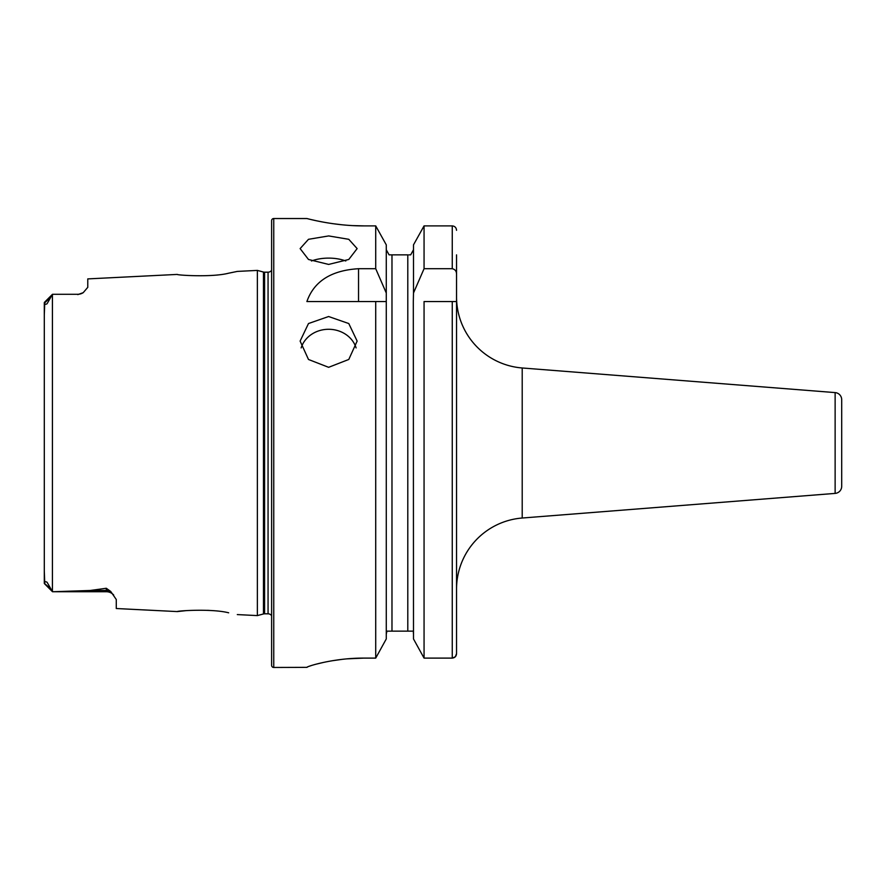 <?xml version="1.0" encoding="UTF-8"?>
<svg xmlns="http://www.w3.org/2000/svg" width="886" height="886" viewBox="0 0 886 886"><rect width="100%" height="100%" fill="white"/><g stroke="black" fill="none" stroke-linecap="round" stroke-linejoin="round"><path stroke-width="1.33" d="M44.3 571.193L44.743 583.198C44.544 581.637 45.319 581.327 47.091 582.268L52.495 591.715L106.298 591.715L53.581 591.715L90.128 590.486L106.298 588.271L110.728 591.46L116.276 599.512L116.276 608.527L177.322 611.584C175.982 610.919 211.499 608.394 228.599 612.791L228.677 612.802M210.702 610.52L207.579 610.321M237.304 614.585L257.372 615.593L263.474 613.954L263.474 272.046L257.372 270.407L237.304 271.415L228.555 273.22C211.566 277.606 175.949 275.081 177.322 274.416L87.769 278.902L87.769 287.341L83.24 292.657A9.979 9.979 0 0 1 77.791 294.285L52.495 294.285L47.047 303.776C45.308 304.662 44.544 304.33 44.743 302.802L44.3 314.807M301.151 347.921A28.507 25.395 180 0 1 328.628 329.282A28.507 25.395 180 0 1 356.106 347.921M328.628 367.313L308.483 359.472L300.121 341.088L308.483 323.545L328.628 316.524L348.785 323.545L357.136 341.088L348.785 359.461L328.628 367.313M311.462 260.982A28.507 14.254 180 0 1 328.628 258.114A28.507 14.254 180 0 1 345.795 260.982M328.628 264.427L308.483 259.476L300.121 248.601L308.483 239.309L328.628 235.931L348.785 239.309L357.136 248.601L348.785 259.465L328.628 264.427M456.545 589.068A71.257 71.257 0 0 1 522.208 518.022L835.133 493.402L835.133 392.598L522.208 367.978L522.208 518.022M456.545 296.932A71.257 71.257 0 0 0 522.208 367.978M841.7 399.708L841.7 486.292L841.7 399.708A7.121 7.121 0 0 0 835.133 392.598M841.7 486.292A7.121 7.121 0 0 1 835.133 493.402M110.728 591.46A9.979 9.369 0 0 0 106.298 590.486L106.298 591.715A9.979 9.979 0 0 1 113.696 595.004M44.389 302.392L52.429 294.34M52.495 294.285L77.791 294.285M83.24 292.657L77.791 294.617M257.372 615.593L257.372 270.407M263.474 613.954A4.275 4.275 0 0 1 264.582 613.81L264.582 272.19A4.275 4.275 0 0 1 263.474 272.046M264.582 613.81L268.059 613.81L268.059 272.19L264.582 272.19M268.059 613.81A4.275 4.275 0 0 1 271.614 615.726M268.059 272.19A4.275 4.275 0 0 0 271.614 270.274M273.752 218.532A2.137 2.137 0 0 0 271.614 220.669L271.614 665.331A2.137 2.137 0 0 0 273.752 667.468L273.752 218.532L306.888 218.532C306.202 218.288 333.291 226.063 363.902 225.886L375.719 225.886L386.274 244.857L375.719 225.886L375.719 268.713L386.274 293L386.274 244.857M375.719 268.713L358.531 268.713C331.198 270.374 313.987 281.327 306.888 301.55L375.719 301.55L375.719 658.11L386.274 638.95L375.719 658.11L363.902 658.11C333.236 657.933 306.279 666.626 306.888 667.357L273.752 667.468M52.418 294.351L52.418 591.649L53.581 591.715M455.338 656.747L456.545 653.647C456.323 656.316 454.906 657.8 452.259 658.11L424.062 658.11L413.496 638.95L413.308 301.55L413.496 293L424.062 268.713L452.259 268.713C455.105 269.355 456.534 271.194 456.545 274.25L456.545 254.869M456.545 274.25L456.545 413.075M456.545 472.925L456.545 653.647L456.545 301.55L424.062 301.55L424.062 658.11L413.496 638.95M186.104 610.631L177.322 611.584M50.17 588.304L44.3 583.32L44.3 302.68M386.274 638.95L386.274 293M375.719 301.55L386.274 301.55L375.719 301.55M456.545 230.316C456.323 227.669 454.895 226.185 452.259 225.886L424.062 225.886L413.496 244.857L424.062 225.886L424.062 268.713M452.259 301.55L452.259 658.11L455.315 656.781M413.496 293L413.496 244.857M410.683 254.869L413.496 249.741L410.683 254.869L408.867 254.869M413.496 634.011L413.33 632.538M412.798 631.131L386.972 631.131L386.274 634.011L386.451 632.538M407.793 631.131L407.793 254.869L389.087 254.869L386.274 249.741L389.087 254.869M390.903 254.869L391.977 254.869L391.977 631.131M311.252 219.595L316.424 220.758M316.656 220.813L323.623 222.187M332.217 223.593L341.93 224.778M352.838 225.609L363.902 225.886M306.899 667.346L307.985 666.726M309.424 666.194L311.196 665.607M316.645 664.057L323.567 662.407M332.184 660.757L341.918 659.383M347.246 658.841L363.902 658.11M452.259 268.713L452.259 225.886M358.531 268.713L358.531 301.55M44.743 302.802L50.17 297.696M90.128 590.486L106.298 590.486L106.298 588.271M44.389 583.608L52.429 591.66"/></g></svg>
